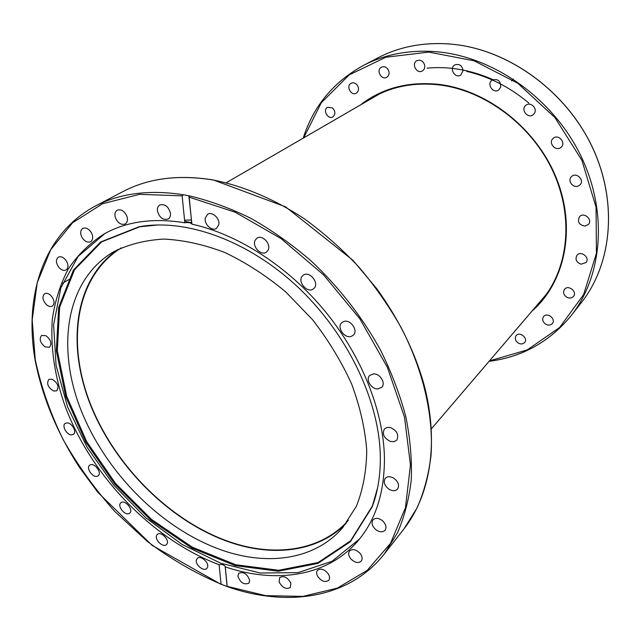 <?xml version="1.0" encoding="UTF-8"?>
<svg xmlns="http://www.w3.org/2000/svg" width="641" height="641" viewBox="0 0 641 641"><rect width="100%" height="100%" fill="white"/><g stroke="black" fill="none" stroke-linecap="round" stroke-linejoin="round"><path stroke-width="0.96" d="M376.98 95.156L374.656 96.727M542.743 298.53L544.706 296.519M332.375 107.896C335.531 111.246 335.7 114.234 332.871 116.878C327.976 119.979 322.391 109.915 327.575 107.311L332.375 107.896M356.997 84.852C359.208 88.25 358.984 91.014 356.324 93.153C351.188 96.334 345.627 85.942 351.06 83.29C353.159 82.352 355.138 82.873 356.997 84.852M388.382 69.981C389.68 73.138 389.143 75.574 386.771 77.273C381.411 80.59 375.762 69.957 381.427 67.185C384.207 66.079 386.531 67.009 388.382 69.981M424.614 64.925C425.111 67.585 424.374 69.581 422.395 70.911C416.858 74.452 410.985 63.683 416.834 60.711C420.44 59.445 423.028 60.847 424.614 64.925M463.082 70.654L460.727 75.093C455.11 78.947 448.796 68.242 454.757 64.949C459.325 63.523 462.105 65.422 463.082 70.654M500.725 87.184L498.746 89.98C493.169 94.203 486.239 83.763 492.192 80.093C497.865 78.523 500.709 80.886 500.725 87.184M534.314 113.465L533.224 114.659C527.839 119.282 520.163 109.307 525.965 105.228C530.548 101.326 537.895 108.577 534.314 113.465M560.915 147.39C555.723 151.981 547.751 142.703 553.159 138.368C558.207 133.552 566.484 142.759 561.115 147.222L560.915 147.39M578.246 186.042C572.918 188.47 567.149 180.474 571.468 176.644C576.147 171.612 585.017 180.185 579.985 184.896L578.246 186.042M585.041 226.081C579.031 224.951 577.188 221.834 579.504 216.73C583.815 211.594 593.077 219.623 588.398 224.446L585.041 226.081M581.115 264.188C576.283 262.321 574.905 259.341 576.972 255.262C580.962 250.166 590.361 257.786 585.994 262.586L581.115 264.188M567.269 297.488C563.623 295.229 562.702 292.504 564.513 289.307C568.263 284.348 577.613 291.711 573.479 296.382C571.876 298.113 569.801 298.482 567.269 297.488M545.098 323.785C542.526 321.445 542.03 319.042 543.592 316.582C547.182 311.814 556.316 319.066 552.35 323.545C550.339 325.524 547.919 325.604 545.098 323.785M516.63 341.669C514.995 339.474 514.843 337.454 516.165 335.596C519.659 331.052 528.48 338.28 524.618 342.534C522.151 344.666 519.49 344.377 516.63 341.669M455.038 44.533L450.078 44.029M511.654 80.966L513.273 79.075M492.921 79.596C470.823 69.917 448.892 66.103 427.13 68.146M528.841 103.033C509.843 87.16 489.115 76.608 466.656 71.367M346.236 523.264C318.353 551.885 273.475 557.277 229.686 542.206C170.939 521.918 116.125 467.618 91.094 406.41C66.239 345.371 73.963 279.692 118.096 249.357M221.898 550.146C161.764 529.081 105.677 472.657 80.862 409.735C56.192 347.013 65.911 280.269 113.201 252.009C128.12 244.477 144.962 240.167 163.711 239.077C183.302 239.99 203.638 244.453 224.719 252.466C245.815 262.481 266.135 275.614 285.662 291.855L312.375 319.506C328.296 339.962 341.397 361.5 351.677 384.103C360.074 406.819 365.106 428.909 366.748 450.367C366.452 471.015 362.99 489.652 356.38 506.294L342.743 527.591C315.228 559.729 267.994 566.283 221.898 550.146M191.923 224.158L191.803 223.885C190.641 222.659 188.318 222.283 184.832 222.764L182.132 195.866L183.542 194.776L188.855 195.745L191.923 224.158C237.851 234.237 287.857 266.263 324.859 311.013C361.732 355.875 383.478 410.873 384.432 457.586C384.616 491.591 376.091 518.994 358.864 539.802C328.657 576.395 276.295 584.167 225.287 566.884L227.194 586.603L221.057 584.151L219.102 564.713C222.09 564.192 224.11 564.793 225.175 566.516L225.287 566.884M359.545 538.969L332.006 561.316L298.057 572.613L260.206 573.022L220.833 563.255L182.076 544.417L145.811 517.84L113.697 484.989L87.192 447.458L67.601 406.987L56.087 365.458L53.604 324.971L60.847 287.825L78.098 256.472L105.052 233.428M184.688 221.353L191.779 222.659M219.102 564.713C152.83 539.754 92.104 476.952 65.582 407.492C54.814 377.341 50.375 348.063 52.282 319.651C54.87 301.398 60.142 284.612 68.082 269.3C77.553 255.086 89.564 243.308 104.114 233.949C126.469 221.433 153.375 217.708 184.832 222.764M50.335 295.012C54.429 299.443 55.118 303.129 52.402 306.077C50.719 306.951 48.796 306.534 46.633 304.836C42.538 300.405 41.865 296.711 44.614 293.762C46.288 292.913 48.195 293.33 50.335 295.012M65.502 259.733C68.571 264.18 68.771 267.601 66.095 269.989C63.804 271.015 61.4 270.157 58.9 267.417C55.815 262.954 55.623 259.533 58.339 257.145C60.623 256.152 63.01 257.009 65.502 259.733M91.343 232.643C93.362 236.793 93.113 239.822 90.621 241.721C87.553 242.875 84.692 241.457 82.04 237.482C80.005 233.308 80.261 230.271 82.809 228.364C85.862 227.251 88.706 228.677 91.343 232.643M126.974 216.426C128 219.975 127.407 222.491 125.211 223.973C121.173 225.215 117.912 223.156 115.42 217.796C114.378 214.214 114.979 211.682 117.231 210.192C121.253 208.998 124.506 211.081 126.974 216.426M170.466 213.325C170.674 216.001 169.897 217.916 168.126 219.046C162.91 220.336 159.337 217.587 157.414 210.793C157.181 208.069 157.982 206.13 159.809 204.992C165.025 203.766 168.575 206.546 170.466 213.325M196.362 560.098L197.188 558.463C200.128 555.002 208.91 562.005 207.66 566.836L206.875 568.415C203.934 571.916 195.16 564.953 196.362 560.098M156.749 535.115L157.269 534.458C160.627 530.836 169.793 539.762 166.981 543.937L166.5 544.546C163.143 548.191 153.992 539.329 156.749 535.115M120.917 502.776C124.795 499.171 133.921 509.867 129.722 513.096L129.626 513.185C125.684 516.726 116.646 506.021 120.869 502.816L120.917 502.776M90.525 464.765C95.076 462.938 102.135 473.05 98.209 475.766L97.312 476.239C92.729 478.01 85.734 467.898 89.684 465.214L90.525 464.765M67.049 422.892C71.896 422.659 77.144 432.034 73.467 434.334L71.576 434.886C66.72 435.079 61.512 425.72 65.214 423.437L67.049 422.892M45.944 335.708C50.96 339.786 52.145 343.624 49.509 347.206L45.142 346.925C40.127 342.831 38.957 339.001 41.625 335.419L45.944 335.708M51.809 379.143C57.602 382.589 59.284 386.459 56.849 390.762L53.788 391.066C47.995 387.605 46.336 383.727 48.804 379.448L51.809 379.143M205.264 218.116L207.652 214.27C212.155 211.129 220.111 218.509 218.813 224.63L216.498 228.38C212.011 231.601 204.014 224.286 205.264 218.116M255.214 240.135L256.889 238.228C262.233 234.093 271.672 244.301 268.042 250.294L266.464 252.105C261.151 256.328 251.649 246.216 255.214 240.135M302.808 275.614L303.105 275.366C309.331 270.077 320.147 283.602 313.697 288.618L313.521 288.762C307.351 294.171 296.414 280.758 302.808 275.614M343.544 321.622C350.282 318.689 358.816 330.788 353.183 335.267L351.436 336.301C344.626 339.153 336.188 326.998 341.917 322.575L343.544 321.622M373.591 373.911C380.121 373.471 386.106 383.406 381.699 387.348L377.781 388.903C371.211 389.279 365.298 379.312 369.785 375.402L373.591 373.911M390.425 427.563C397.083 430.72 399.183 434.918 396.731 440.151L394.103 441.657L390.665 441.521C383.999 438.316 381.932 434.101 384.456 428.885L387.052 427.435L390.425 427.563M393.149 477.801C398.205 481.295 399.688 485.045 397.58 489.043C395.633 491.038 392.973 491.222 389.616 489.596C384.544 486.07 383.094 482.312 385.257 478.314C387.196 476.383 389.824 476.207 393.149 477.801M382.389 520.644C385.962 524.05 386.868 527.247 385.097 530.235C382.645 532.527 379.496 532.278 375.634 529.498C372.052 526.077 371.163 522.872 372.974 519.883C375.418 517.64 378.551 517.896 382.389 520.644M360.002 553.319C362.293 556.324 362.71 558.912 361.268 561.099C358.279 563.527 354.777 562.766 350.771 558.816C348.464 555.795 348.055 553.191 349.537 550.996C352.51 548.608 356.003 549.385 360.002 553.319M328.537 574.296C329.819 576.724 329.883 578.719 328.737 580.281C325.155 582.677 321.47 581.371 317.664 576.355C316.366 573.903 316.309 571.9 317.487 570.322C321.061 567.966 324.747 569.288 328.537 574.296M290.846 583.166L290.349 587.477C286.142 589.688 282.409 587.845 279.131 581.948L279.636 577.589C283.843 575.41 287.585 577.277 290.846 583.166M249.702 580.353L248.892 583.182C244.021 585.049 240.351 582.717 237.875 576.163L238.708 573.286C243.588 571.452 247.25 573.807 249.702 580.353M380.297 455.679C380.626 474.58 377.926 491.631 372.197 506.823L350.347 541.749L317.872 563.423L278.306 571.203L235.183 565.634L191.731 548.015L150.771 520.147L114.755 484.099L85.814 442.162L65.815 396.843L56.344 350.915L58.66 307.504L73.467 269.997L100.653 241.969L138.961 226.794C185.529 218.252 247.722 240.183 297.528 286.775C347.262 333.392 379.232 400.305 380.297 455.679M377.597 487.817L372.373 505.989L350.579 540.852L318.176 562.494L278.707 570.282L235.688 564.737L192.34 547.19L151.476 519.402L115.548 483.442L86.679 441.609L66.736 396.394L57.313 350.579L59.645 307.271L74.436 269.861L101.582 241.905L139.81 226.778L158.631 224.919M121.357 247.803C75.342 276.688 66.127 342.639 90.557 404.335C115.14 466.207 170.37 521.413 229.654 541.869C274.652 557.382 320.796 551.108 348.351 520.34M365.578 101.991L372.389 97.656C391.795 86.487 413.902 82.208 438.7 84.812C484.772 90.077 531.589 124.875 552.959 171.139C574.368 217.427 568.391 269.26 541.421 300.589L535.924 306.502M531.91 311.205C564.697 282.793 576.523 229.157 556.717 179.023C537.014 128.905 487.456 89.844 438.412 84.324C407.82 81.335 381.756 88.258 360.234 105.092M303.682 137.863L321.309 102.704L349.249 74.861L385.954 57.217L428.813 52.097L474.172 60.815L517.696 83.226L554.89 117.511L581.884 160.29L596.05 207.147L596.426 253.339L583.639 294.556L559.649 327.471L527.214 349.914L489.444 360.891M450.158 44.013C423.397 42.042 399.231 46.697 377.669 57.978C399.271 46.673 423.493 42.026 450.343 44.053M489.123 361.268C522.255 357.053 549.609 341.829 571.187 315.596C602.708 275.782 608.285 211.338 580.233 154.585C552.23 97.873 493.306 56.568 436.737 51.737C409.439 49.581 384.864 54.221 363.014 65.662L377.669 57.978M454.477 44.461C509.587 50.551 565.715 91.375 591.923 146.412C618.164 201.49 612.139 263.691 581.395 302.568L571.187 315.596C549.585 341.853 522.223 357.101 489.075 361.324M191.515 220.007L184.568 220.143M221.057 584.151C195.529 573.358 171.027 559.176 147.558 541.613L114.923 511.606C94.996 489.283 77.729 465.27 63.122 439.558C50.286 413.237 40.992 386.555 35.231 359.513L32.186 319.923L37.218 282.729L50.679 249.718L72.609 222.756L102.584 203.726L139.634 194.319L182.132 195.866M183.542 194.776C149.185 189.424 119.619 193.278 94.852 206.33C43.404 234.069 23.917 295.621 35.055 359.761C42.298 397.172 57.185 433.156 79.716 467.73L97.801 492.288L152.109 545.379L221.257 584.464M213.068 179.993C243.043 185.906 274.132 198.958 303.978 218.557C323.537 232.739 341.869 248.932 358.976 267.145C375.129 286.279 389.247 306.534 401.338 327.92C423.581 371.203 433.661 416.289 431.024 455.535C428.685 474.612 424.038 492.072 417.091 507.896L403.942 528.913C430.271 495.253 439.229 442.41 424.102 384.912C414.759 351.54 398.974 319.466 376.764 288.698L352.879 260.222L285.574 206.843L213.381 179.977C178.543 174.344 148.408 178.214 122.968 191.579C148.255 178.27 178.286 174.408 213.068 179.993M403.942 528.913L384.352 553.896L397.484 532.831C404.399 516.918 408.982 499.323 411.242 480.037C412.059 459.958 410.272 438.917 405.873 416.922C399.96 394.624 391.507 372.357 380.522 350.106C362.373 317.127 338.408 286.391 310.508 260.374C291.326 243.981 271.383 229.927 250.687 218.228C229.855 208.021 209.246 200.529 188.855 195.745M189.295 197.18L235.223 212.219L281.022 238.572L323.569 274.877L359.865 318.825L387.404 367.381L404.511 417.171L410.456 464.893L405.457 507.672L390.529 543.312L367.213 570.362L337.342 588.109L302.84 596.418L265.558 595.625L227.186 586.371M541.421 300.589C568.327 269.332 574.344 217.539 552.919 171.211C531.533 124.907 484.66 90.085 438.596 84.836C413.822 82.24 391.747 86.511 372.389 97.656M303.193 138.152C313.345 106.318 333.28 82.16 363.014 65.662M454.838 44.485C509.932 50.687 565.907 91.519 592.028 146.501C618.172 201.506 612.163 263.659 581.395 302.568M191.803 223.885L189.095 196.122M225.175 566.516L227.122 586.555M69.068 279.444L62.562 283.258M139.81 226.778L138.961 226.794M372.373 505.989L372.197 506.823M122.968 191.579L94.852 206.33M227.194 586.603C286.727 607.532 349.137 598.806 384.352 553.896M431.361 428.869L546.372 294.283M226.329 182.701L379.488 93.923"/></g></svg>

